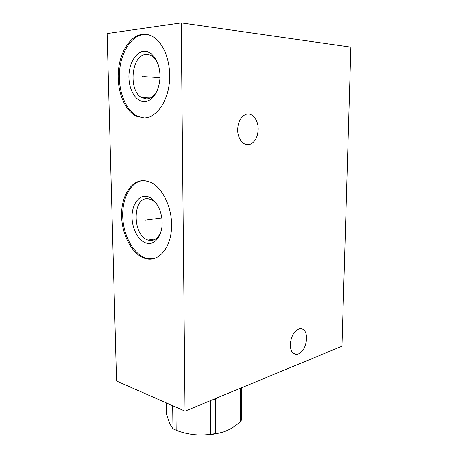 <?xml version="1.0" encoding="UTF-8"?>
<svg xmlns="http://www.w3.org/2000/svg" width="458" height="458" viewBox="0 0 458 458"><rect width="100%" height="100%" fill="white"/><g stroke="black" fill="none" stroke-linecap="round" stroke-linejoin="round"><path stroke-width="0.69" d="M116.544 381.027L185.043 411.152L341.977 346.214L350.868 47.128L181.231 22.9L107.132 33.56L116.544 381.027M185.043 411.152L181.231 22.9M143.68 118.004L135.545 115.857C124.227 109.702 116.945 90.655 118.33 71.671C119.641 52.699 129.711 36.056 142.094 34.367C146.354 33.812 150.476 34.917 154.455 37.676C165.384 45.245 171.887 66.141 169.065 85.245C166.317 104.384 155.107 118.13 143.68 118.004M146.348 258.787L145.26 258.507C132.27 254.722 121.742 235.006 121.582 215.386C121.256 195.738 131.572 179.376 144.871 180.704L150.224 182.129C162.785 187.368 172.809 208.745 171.532 228.611C170.405 248.522 158.623 261.753 146.348 258.787M237.679 129.557C237.473 139.129 244.057 146.72 250.091 144.333C255.095 142.054 257.791 137.062 258.192 129.345C258.467 119.893 251.917 111.924 245.608 114.517C240.702 116.842 238.057 121.857 237.679 129.557M290.286 344.679C290.538 351.412 292.817 354.687 297.116 354.503C302.658 352.528 305.841 347.21 306.665 338.536C306.465 331.741 304.152 328.449 299.732 328.655C294.259 330.647 291.111 335.989 290.286 344.679M157.913 205.842C155.84 202.665 153.464 200.53 150.785 199.436L148.466 198.824C132.167 195.967 132.07 235.899 148.117 240.066L149.222 240.347C154.712 241.085 158.737 237.862 161.29 230.683M147.178 243.312C139.175 241.755 132.27 229.802 132.047 217.584C131.709 205.356 138.202 195.308 146.302 196.356C154.398 197.215 162.035 209.558 162.161 222.468C162.407 235.395 155.182 245.053 147.178 243.312M145.26 258.507L153.321 258.816M146.371 258.301C133.976 254.688 123.717 236.58 122.778 217.779C121.725 198.972 130.278 182.078 142.65 180.635M158.222 64.652C156.659 60.725 154.552 57.863 151.901 56.065C149.955 54.794 147.934 54.256 145.844 54.462C131.2 55.103 128.148 90.965 141.797 97.646L146.652 98.922C150.957 98.653 154.518 95.785 157.334 90.306M144.533 101.665C136.289 101.922 129.173 90.747 128.933 77.677C128.578 64.612 135.242 52.229 143.594 51.376C151.936 50.317 159.831 61.744 159.968 75.616C160.226 89.476 152.777 101.607 144.533 101.665M146.726 34.424L143.28 34.51C130.891 36.193 120.809 52.807 119.492 71.751C118.101 90.701 125.383 109.72 136.702 115.868L144.15 117.998M172.683 405.714L172.981 428.774L169.941 424.102L166.386 413.98L166.225 402.88M175.912 407.139L176.198 430.302L172.981 428.774M241.452 420.003L240.398 422.041L232.698 427.577C227.242 430.909 221.529 432.925 215.558 433.629L210.789 434.258C199.138 435.976 187.608 434.653 176.198 430.302M222.056 432.312C209.821 435.73 197.535 435.987 185.198 433.085M239.139 388.768L240.542 389.014L240.398 422.041M217 397.928L215.489 399.41L215.558 433.629M241.624 387.737L241.475 420.02M240.542 389.014L241.286 387.88M212.489 399.794L215.489 399.41M210.68 400.544L210.789 434.258M143.28 76.618L142.512 76.572L143.28 76.618M144.064 76.669L159.945 77.665M145.988 220.069L145.249 220.166L145.988 220.069M146.743 219.966L161.823 217.979M148.117 240.066L155.972 238.807M141.797 97.646L150.447 97.938M135.545 115.857L136.702 115.868M244.996 144.15L250.091 144.333M293.097 353.278L297.116 354.503M241.601 387.749L241.452 420.072"/></g></svg>
